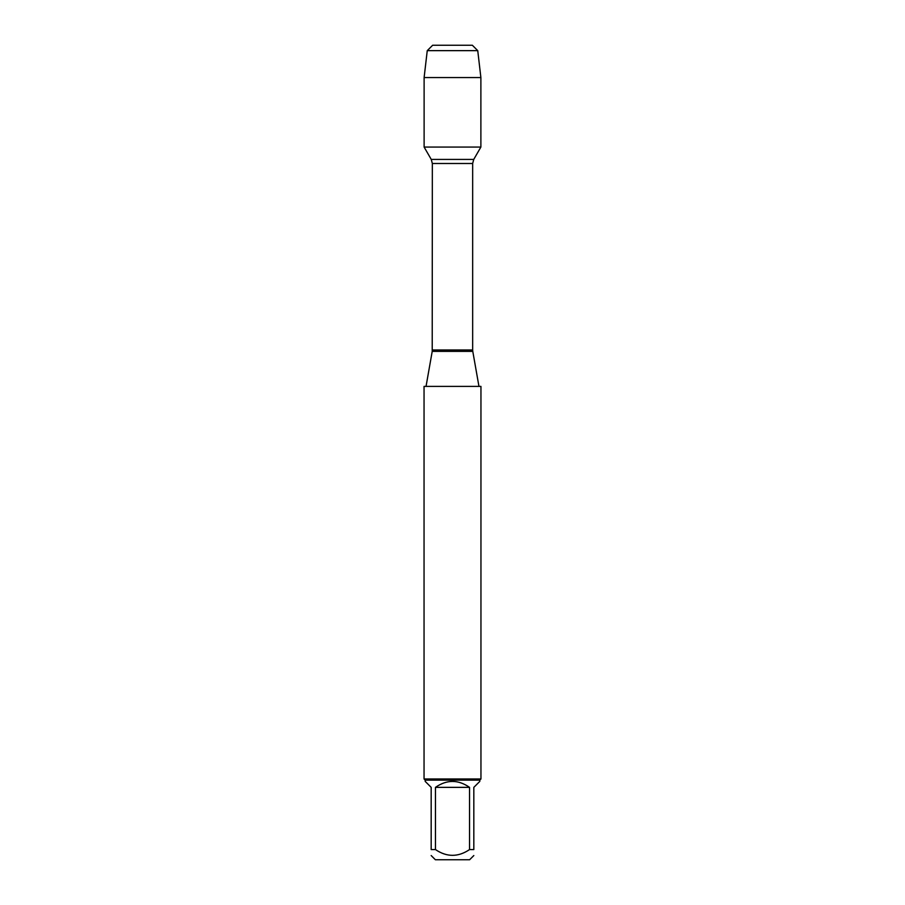 <?xml version="1.0" encoding="UTF-8"?>
<svg xmlns="http://www.w3.org/2000/svg" width="905" height="905" viewBox="0 0 905 905"><rect width="100%" height="100%" fill="white"/><g stroke="black" fill="none" stroke-linecap="round" stroke-linejoin="round"><path stroke-width="1.36" d="M480.951 386.401L424.049 386.401L424.049 778.99L480.951 778.99L480.951 386.401M441.81 45.25L432.647 45.25L427.251 50.646L424.117 77.57L424.117 147.062L431.255 159.416L432.341 163.488L432.217 351.389L472.783 351.389L478.96 386.401M424.117 147.062L480.883 147.062L480.883 77.57L424.117 77.57L424.117 147.062L480.883 147.062L473.745 159.416L431.255 159.416M473.824 855.553L469.627 859.75L435.373 859.75L431.176 855.553M469.548 787.361C458.179 779.465 446.821 779.465 435.452 787.361L469.548 787.361L469.548 849.569C458.179 857.25 446.81 857.25 435.452 849.569L431.176 849.569C431.176 857.25 431.176 857.25 431.176 849.569L431.176 787.361L425.192 781.377L425.192 780.121L479.808 780.121L479.808 781.377L473.824 787.361L473.824 849.569C473.824 857.25 473.824 857.25 473.824 849.569L469.548 849.569M435.452 787.361L435.452 849.569M479.808 780.121L480.951 778.99M427.251 50.646L432.647 45.25L472.353 45.25L477.75 50.646L427.251 50.646L424.117 77.57M477.75 50.646L480.883 77.57M432.341 349.975L472.659 349.975L472.659 163.488L432.341 163.488M432.217 351.389L426.04 386.401M472.659 163.488L473.745 159.416M472.783 351.389L472.659 349.975M425.192 780.121L424.049 778.99"/></g></svg>
